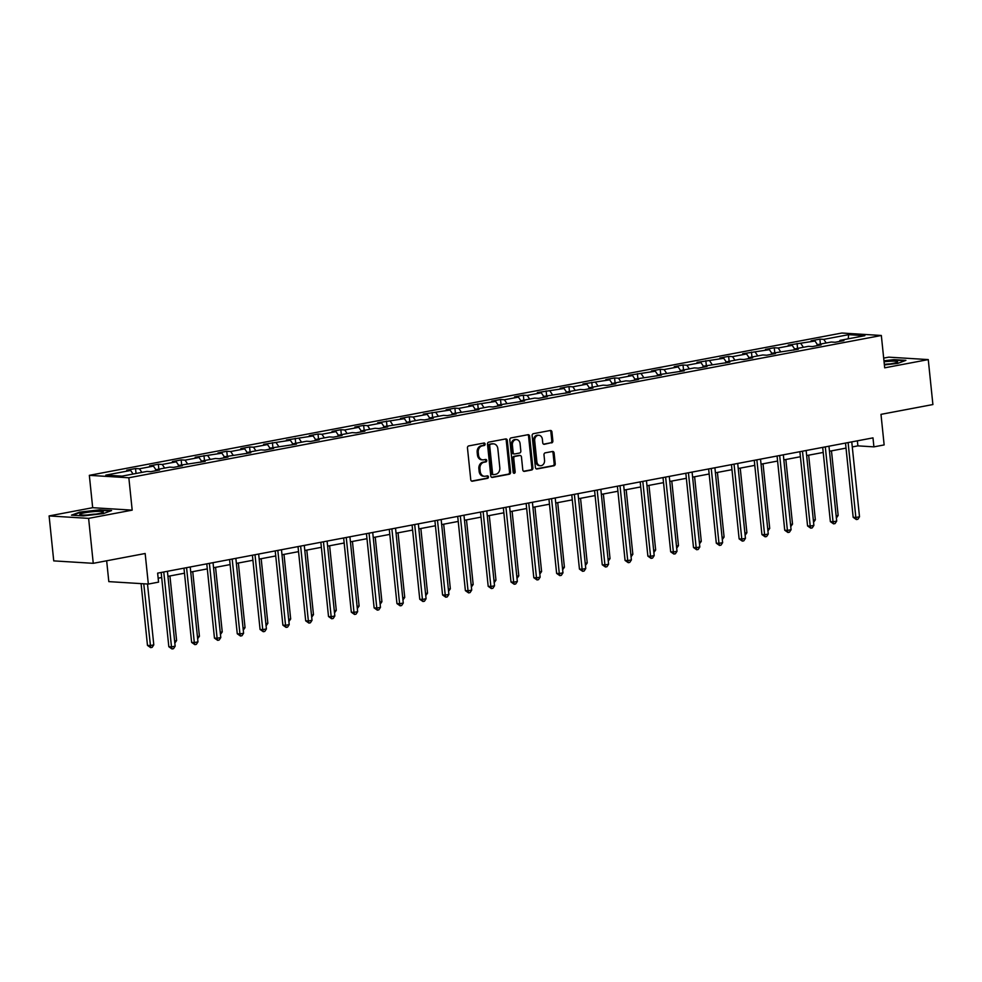 <?xml version="1.0" encoding="UTF-8"?>
<svg xmlns="http://www.w3.org/2000/svg" width="982" height="982" viewBox="0 0 982 982"><rect width="100%" height="100%" fill="white"/><g stroke="black" fill="none" stroke-linecap="round" stroke-linejoin="round"><path stroke-width="1.47" d="M485.108 444.073A1.252 1.007 93.5 0 0 483.979 443.029L468.721 445.914A1.792 1.448 93.5 0 0 467.469 447.952L470.759 479.719A1.792 1.448 93.5 0 0 472.367 481.205L487.624 478.32A1.252 1.007 93.5 0 0 487.367 475.853L485.39 476.221A5.72 4.628 93.5 0 1 484.457 476.282A5.72 4.628 93.5 0 1 480.21 471.446L479.94 468.807A5.72 4.628 93.5 0 1 483.954 462.289L485.93 461.908A1.252 1.007 93.5 0 0 485.673 459.441L483.696 459.809A5.72 4.628 93.5 0 1 482.763 459.871A5.72 4.628 93.5 0 1 478.516 455.034L478.246 452.395A5.72 4.628 93.5 0 1 482.26 445.877L484.224 445.497A1.252 1.007 93.5 0 0 485.108 444.073M482.763 459.871L481.696 459.809A5.72 4.628 93.5 0 1 477.448 454.973L477.178 452.321A5.72 4.628 93.5 0 1 481.192 445.803L483.156 445.435A1.252 1.007 93.5 0 0 483.549 443.115M471.593 481.094L486.556 478.259A1.252 1.007 93.5 0 0 486.949 475.939M484.457 476.282L483.39 476.221A5.72 4.628 93.5 0 1 479.142 471.385L478.872 468.733A5.72 4.628 93.5 0 1 482.886 462.215L484.863 461.847A1.252 1.007 93.5 0 0 485.243 459.527M551.602 442.919A1.792 1.448 93.5 0 0 552.866 440.893L551.945 431.982A1.792 1.448 93.5 0 0 550.325 430.484L533.386 433.688A1.792 1.448 93.5 0 0 532.134 435.726L535.411 467.493A1.792 1.448 93.5 0 0 537.031 468.979L553.971 465.775A1.792 1.448 93.5 0 0 555.223 463.737L554.106 452.972A1.792 1.448 93.5 0 0 552.498 451.487L545.243 452.849A1.792 1.448 93.5 0 0 543.991 454.887L544.544 460.227A4.775 3.867 93.5 0 1 540.407 465.726A4.775 3.867 93.5 0 1 536.859 461.675L534.699 440.771A4.775 3.867 93.5 0 1 538.836 435.272A4.775 3.867 93.5 0 1 542.383 439.322L542.739 442.796A1.792 1.448 93.5 0 0 544.359 444.294L550.534 442.857A1.792 1.448 93.5 0 0 551.798 440.82L550.877 431.908A1.792 1.448 93.5 0 0 550.03 430.533M88.613 518.373L132.189 510.137L92.676 507.694L49.1 515.931L88.613 518.373L93.253 563.324L145.164 553.504L148.331 584.069L158.556 582.13L157.636 573.144L872.986 437.874L873.906 446.859L884.144 444.92L880.989 414.355L932.9 404.547L928.26 359.596L888.747 357.153L883.677 358.111M132.189 510.137L128.838 477.768L881.333 335.476L884.684 367.833L928.26 359.596M507.301 440.415A1.792 1.448 93.5 0 0 505.681 438.929L488.741 442.133A1.792 1.448 93.5 0 0 487.489 444.159L490.779 475.926A1.792 1.448 93.5 0 0 492.399 477.424L509.327 474.22A1.792 1.448 93.5 0 0 510.579 472.182L507.301 440.415L506.233 440.353A1.792 1.448 93.5 0 0 505.399 438.979M511.07 437.911L527.997 434.707A1.792 1.448 93.5 0 1 529.617 436.192L532.907 467.96A1.792 1.448 93.5 0 1 531.655 469.997L524.4 471.372A1.792 1.448 93.5 0 1 522.78 469.875L521.454 456.998A1.792 1.448 93.5 0 0 519.834 455.501L515.022 456.409A1.792 1.448 93.5 0 0 513.77 458.447L515.157 471.863A1.252 1.007 93.5 0 1 513.144 472.232L509.818 439.948A1.792 1.448 93.5 0 1 511.07 437.911M93.253 563.324L53.74 560.882L49.1 515.931M128.838 477.768L89.337 475.337L841.819 333.033L881.333 335.476M820.387 344.081L819.884 339.134L811.107 340.791L815.011 341.024L788.301 345.099L792.192 345.345L778.161 347.996L774.258 347.751L765.481 349.42L769.385 349.653L742.674 353.729L746.566 353.974L732.535 356.626L728.632 356.38L719.867 358.037L723.759 358.283L697.048 362.358L700.952 362.591L686.909 365.255L683.018 365.009L674.241 366.667L678.132 366.912L664.102 369.563L660.199 369.318L651.422 370.987L655.325 371.221L628.615 375.296L632.518 375.541L618.476 378.193L614.572 377.947L605.808 379.604L609.699 379.85L582.989 383.925L586.892 384.158L572.85 386.822L568.959 386.577L560.182 388.234L564.073 388.479L537.363 392.555L541.266 392.788L527.224 395.451L523.332 395.206L514.556 396.863L518.459 397.109L504.417 399.76L500.513 399.514L491.749 401.184L495.64 401.417L468.93 405.492L472.833 405.738L458.79 408.389L454.899 408.144L446.123 409.801L450.014 410.046L423.316 414.122L427.207 414.355L413.164 417.019L409.273 416.773L400.496 418.43L404.4 418.676L377.689 422.751L381.581 422.984L367.55 425.648L363.647 425.402L354.87 427.06L358.774 427.305L344.731 429.956L340.84 429.711L332.063 431.38L335.967 431.614L321.924 434.265L318.021 434.032L309.256 435.689L313.148 435.934L286.437 439.997L290.341 440.243L263.63 444.318L267.521 444.551L253.491 447.215L249.588 446.97L240.811 448.627L244.714 448.872L230.672 451.524L226.781 451.278L218.004 452.947L221.907 453.181L195.197 457.256L199.088 457.502L185.058 460.153L181.154 459.907L172.378 461.565L176.281 461.81L162.239 464.461L158.347 464.228L149.571 465.885L153.462 466.119L139.432 468.782L135.528 468.537L126.764 470.194L130.655 470.439L105.798 475.141L122.026 476.135L146.883 471.434L150.786 471.679L159.563 470.022L155.659 469.777L155.107 470.857M819.884 339.134L823.775 339.367L848.644 334.666L864.872 335.672L840.015 340.373L843.906 340.607L835.13 342.264L831.238 342.031L817.196 344.682L821.099 344.928L812.323 346.585L808.432 346.339L794.389 348.991L798.28 349.236L771.582 353.311L775.473 353.545L766.697 355.214L762.805 354.968L748.763 357.62L752.666 357.865L743.89 359.522L739.986 359.277L725.956 361.941L729.847 362.174L703.137 366.249L707.04 366.495L698.263 368.152L694.372 367.906L680.33 370.57L684.221 370.803L657.523 374.878L661.414 375.124L634.703 379.187L638.607 379.433L629.83 381.09L625.927 380.856L611.896 383.508L615.788 383.741L607.023 385.41L603.12 385.165L589.077 387.816L592.981 388.062L584.204 389.719L580.313 389.473L566.27 392.137L570.174 392.37L543.463 396.446L547.355 396.691L538.578 398.348L534.687 398.103L520.644 400.766L524.548 401L497.837 405.075L501.728 405.32L492.964 406.978L489.061 406.732L475.03 409.384L478.921 409.629L452.211 413.704L456.114 413.938L447.338 415.607L443.434 415.361L429.404 418.013L433.295 418.258L424.531 419.915L420.627 419.67L406.585 422.334L410.488 422.567L383.778 426.642L387.681 426.888L378.905 428.545L375.001 428.299L360.971 430.951L364.862 431.196L356.085 432.853L352.194 432.62L338.152 435.272L342.055 435.505L333.279 437.174L329.375 436.929L315.345 439.58L319.236 439.826L310.472 441.483L306.568 441.237L292.526 443.901L296.429 444.134L269.719 448.209L273.622 448.455L264.845 450.112L260.942 449.866L246.912 452.53L250.803 452.763L224.092 456.839L227.996 457.084L219.219 458.741L215.328 458.496L201.285 461.147L205.177 461.393L178.479 465.468L182.37 465.701L173.593 467.371L169.702 467.125L155.659 469.777M817.429 344.633L815.011 341.024M803.399 347.297L800.968 343.688M817.196 344.682L816.643 345.762M794.622 348.954L792.192 345.345M780.58 351.605L778.161 347.996M794.389 348.991L793.837 350.083M771.815 353.262L769.385 349.653M757.773 355.926L755.342 352.305M771.582 353.311L771.03 354.392M748.996 357.583L746.566 353.974M734.966 360.234L732.535 356.626M748.763 357.62L748.21 358.7M726.189 361.892L723.759 358.283M712.146 364.543L709.716 360.934M725.956 361.941L725.403 363.021M703.382 366.212L700.952 362.591M689.339 368.864L686.909 365.255M703.137 366.249L702.584 367.329M680.563 370.521L678.132 366.912M666.533 373.172L664.102 369.563M680.33 370.57L679.777 371.65M657.756 374.829L655.325 371.221M643.713 377.493L641.283 373.872M657.523 374.878L656.97 375.959M634.937 379.15L632.518 375.541M620.906 381.802L618.476 378.193M634.703 379.187L634.151 380.28M612.13 383.459L609.699 379.85M598.087 386.11L595.669 382.501M611.896 383.508L611.344 384.588M589.323 387.78L586.892 384.158M575.28 390.431L572.85 386.822M589.077 387.816L588.537 388.897M566.504 392.088L564.073 388.479M552.473 394.739L550.043 391.131M566.27 392.137L565.718 393.217M543.697 396.397L541.266 392.788M529.654 399.06L527.224 395.451M543.463 396.446L542.911 397.526M520.877 400.717L518.459 397.109M506.847 403.369L504.417 399.76M520.644 400.766L520.092 401.847M498.07 405.026L495.64 401.417M484.028 407.69L481.61 404.068M497.837 405.075L497.285 406.155M475.263 409.347L472.833 405.738M461.221 411.998L458.79 408.389M475.03 409.384L474.478 410.464M452.444 413.655L450.014 410.046M438.414 416.307L435.983 412.698M452.211 413.704L451.659 414.785M429.637 417.976L427.207 414.355M415.595 420.627L413.164 417.019M429.404 418.013L428.852 419.093M406.83 422.285L404.4 418.676M392.788 424.936L390.357 421.327M406.585 422.334L406.032 423.414M384.011 426.593L381.581 422.984M369.981 429.257L367.55 425.648M383.778 426.642L383.226 427.722M361.204 430.914L358.774 427.305M347.162 433.565L344.731 429.956M360.971 430.951L360.419 432.043M338.385 435.222L335.967 431.614M324.355 437.886L321.924 434.265M338.152 435.272L337.599 436.352M315.578 439.543L313.148 435.934M301.535 442.195L299.117 438.586M315.345 439.58L314.792 440.66M292.771 443.852L290.341 440.243M278.728 446.503L276.298 442.894M292.526 443.901L291.985 444.981M269.952 448.173L267.521 444.551M255.921 450.824L253.491 447.215M269.719 448.209L269.166 449.29M247.145 452.481L244.714 448.872M233.102 455.132L230.672 451.524M246.912 452.53L246.359 453.61M224.326 456.79L221.907 453.181M210.295 459.453L207.865 455.832M224.092 456.839L223.54 457.919M201.519 461.11L199.088 457.502M187.476 463.762L185.058 460.153M201.285 461.147L200.733 462.24M178.712 465.419L176.281 461.81M164.669 468.07L162.239 464.461M178.479 465.468L177.926 466.548M155.893 469.74L153.462 466.119M141.862 472.391L139.432 468.782M133.086 474.048L130.655 470.439M106.657 560.783L108.818 581.626L148.331 584.069M92.676 507.694L89.337 475.337M852.29 446.933L857.887 445.865L873.906 446.859M158.151 578.189L161.674 577.526M167.934 576.336L184.493 573.206M190.754 572.027L207.3 568.897M213.56 567.719L230.119 564.589M236.367 563.398L252.926 560.268M259.187 559.089L275.733 555.959M281.994 554.769L298.553 551.639M304.813 550.46L321.36 547.33M327.62 546.139L344.179 543.009M350.427 541.831L366.986 538.701M373.246 537.522L389.793 534.392M396.053 533.201L412.612 530.071M418.86 528.893L435.419 525.763M441.679 524.572L458.226 521.442M464.486 520.264L481.045 517.133M487.305 515.943L503.852 512.813M510.112 511.634L526.671 508.504M532.919 507.326L549.478 504.196M555.738 503.005L572.285 499.875M578.545 498.696L595.104 495.566M601.352 494.376L617.911 491.245M624.171 490.067L640.718 486.937M646.978 485.759L663.537 482.628M669.798 481.438L686.344 478.308M692.605 477.129L709.164 473.999M715.412 472.808L731.971 469.678M738.231 468.5L754.777 465.37M761.038 464.179L777.597 461.049M783.857 459.871L800.404 456.74M806.664 455.562L823.223 452.432M829.471 451.241L846.03 448.111M848.239 338.815L848.644 334.666M826.206 342.976L823.775 339.367M840.015 340.373L839.463 341.454M857.372 440.82L857.887 445.865M136.044 473.484L135.528 468.537M158.851 469.175L158.347 464.228M181.67 464.867L181.154 459.907M204.477 460.546L203.961 455.599M227.296 456.237L226.781 451.278M250.103 451.916L249.588 446.97M272.91 447.608L272.407 442.661M295.729 443.299L295.214 438.34M318.536 438.979L318.021 434.032M341.343 434.67L340.84 429.711M364.162 430.349L363.647 425.402M386.969 426.041L386.466 421.094M409.789 421.72L409.273 416.773M432.596 417.411L432.08 412.465M455.403 413.103L454.899 408.144M478.222 408.782L477.706 403.835M501.029 404.474L500.513 399.514M523.848 400.153L523.332 395.206M546.655 395.844L546.139 390.897M569.462 391.523L568.959 386.577M592.281 387.215L591.765 382.268M615.088 382.906L614.572 377.947M637.895 378.586L637.392 373.639M660.714 374.277L660.199 369.318M683.521 369.956L683.018 365.009M706.34 365.648L705.825 360.701M729.147 361.339L728.632 356.38M751.954 357.018L751.451 352.072M774.773 352.71L774.258 347.751M797.58 348.389L797.065 343.442M103.417 513.598L111.58 510.566L99.685 509.83L79.628 512.138L71.465 515.169L83.36 515.906L103.417 513.598M884.377 364.923L897.732 363.401L905.895 360.357L894.001 359.633L883.947 360.775M491.614 477.301L508.259 474.159A1.792 1.448 93.5 0 0 509.511 472.121L506.233 440.353M490.583 444.294A1.252 1.007 93.5 0 0 489.699 445.73L492.583 473.606A1.252 1.007 93.5 0 0 493.713 474.65L495.8 474.257A5.72 4.628 93.5 0 0 499.813 467.739L497.837 448.688A5.72 4.628 93.5 0 0 493.602 443.852A5.72 4.628 93.5 0 0 492.657 443.901L489.515 444.232A1.252 1.007 93.5 0 0 488.631 445.656L489.699 445.73M493.308 474.625L492.645 474.588A1.252 1.007 93.5 0 1 491.516 473.545L488.631 445.656M493.602 443.852L492.534 443.778A5.72 4.628 93.5 0 0 491.589 443.839L492.657 443.901M489.515 444.232L491.589 443.839M523.627 471.25L530.587 469.936A1.792 1.448 93.5 0 0 531.839 467.898L528.549 436.131A1.792 1.448 93.5 0 0 527.715 434.756M519.343 455.476A1.792 1.448 93.5 0 0 518.766 455.439L513.954 456.348A1.792 1.448 93.5 0 0 512.702 458.385L514.089 471.79L515.157 471.863M513.561 473.078A1.252 1.007 93.5 0 0 514.089 471.79M520.067 443.631A4.775 3.867 93.5 0 0 516.52 439.58A4.775 3.867 93.5 0 0 512.395 445.079L513.156 452.444A1.792 1.448 93.5 0 0 514.777 453.942L519.576 453.033A1.792 1.448 93.5 0 0 520.828 450.996L520.067 443.631M516.52 439.58L515.452 439.519A4.775 3.867 93.5 0 0 511.327 445.018L512.395 445.079M513.709 453.868A1.792 1.448 93.5 0 1 512.088 452.383L511.327 445.018M543.574 444.171L550.534 442.857M538.836 435.272L537.768 435.21A4.775 3.867 93.5 0 0 533.631 440.697L534.699 440.771M540.407 465.726L539.339 465.664A4.775 3.867 93.5 0 1 535.791 461.614L533.631 440.697M536.246 468.856L552.903 465.714A1.792 1.448 93.5 0 0 554.155 463.676L553.038 452.911A1.792 1.448 93.5 0 0 552.203 451.536M141.089 583.615L147.472 645.395L150.148 645.567L153.793 644.879L147.509 584.02M143.753 583.787L150.676 647.641L147.472 645.395M153.793 644.879L152.136 647.371L150.676 647.641M161.158 572.469L168.83 646.721L171.494 646.88L163.761 571.978M175.152 646.193L173.495 648.685L172.034 648.967L171.494 646.88L175.152 646.193L167.419 571.291M172.034 648.967L168.83 646.721M103.257 511.88A11.833 1.399 -5.9 0 0 90.295 511.953A11.833 1.399 -5.9 0 0 79.861 514.568A11.833 1.399 -5.9 0 0 80.07 514.703A11.833 1.399 -5.9 0 0 91.707 514.617A11.833 1.399 -5.9 0 0 103.098 512.322A11.833 1.399 -5.9 0 0 103.257 511.88M95.757 514.114A8.101 0.957 -5.9 0 0 87.631 514.949M72.693 515.243L80.033 512.518L99.464 510.284L110.5 510.971M884.34 364.567A11.833 1.399 -5.9 0 0 892.81 363.45A11.833 1.399 -5.9 0 0 897.413 362.125A11.833 1.399 -5.9 0 0 884.058 361.818M883.996 361.204L893.78 360.087L904.815 360.762M890.073 363.905A8.101 0.957 -5.9 0 0 884.328 364.396M174.612 640.939L176.613 640.559L169.935 575.968M176.613 640.559L174.833 643.075M197.419 636.631L199.42 636.25L192.742 571.647M199.42 636.25L197.64 638.766M183.965 568.161L191.637 642.4L194.313 642.572L186.568 567.67M197.971 641.872L196.314 644.376L194.853 644.646L194.313 642.572L197.971 641.872L190.226 566.982M194.853 644.646L191.637 642.4M206.785 563.852L214.457 638.091L217.12 638.251L209.387 563.349M220.778 637.563L219.121 640.055L217.66 640.338L217.12 638.251L220.778 637.563L213.033 562.661M217.66 640.338L214.457 638.091M220.238 632.31L222.239 631.929L215.561 567.338M222.239 631.929L220.459 634.446M243.045 628.001L245.046 627.621L238.368 563.017M245.046 627.621L243.266 630.137M265.864 623.68L267.853 623.3L261.175 558.709M267.853 623.3L266.085 625.829M229.592 559.531L237.263 633.783L239.939 633.942L232.194 559.04M243.585 633.255L241.94 635.747L240.467 636.017L239.939 633.942L243.585 633.255L235.852 558.353M240.467 636.017L237.263 633.783M252.399 555.223L260.07 629.462L262.746 629.634L255.001 554.732M266.404 628.934L264.747 631.426L263.286 631.708L262.746 629.634L266.404 628.934L258.659 554.032M263.286 631.708L260.07 629.462M275.218 550.902L282.89 625.153L285.553 625.313L277.82 550.411M289.211 624.626L287.554 627.117L286.093 627.4L285.553 625.313L289.211 624.626L281.478 549.724M286.093 627.4L282.89 625.153M298.025 546.593L305.697 620.833L308.373 621.005L300.627 546.102M312.031 620.305L310.373 622.809L308.913 623.079L308.373 621.005L312.031 620.305L304.285 545.403M308.913 623.079L305.697 620.833M320.844 542.273L328.516 616.524L331.18 616.684L323.446 541.782M334.837 615.996L333.18 618.488L331.72 618.77L331.18 616.684L334.837 615.996L327.092 541.094M331.72 618.77L328.516 616.524M343.651 537.964L351.323 612.203L353.999 612.375L346.253 537.473M357.644 611.688L355.987 614.18L354.527 614.45L353.999 612.375L357.644 611.688L349.911 536.786M354.527 614.45L351.323 612.203M366.458 533.656L374.13 607.895L376.806 608.054L369.06 533.165M380.464 607.367L378.807 609.859L377.346 610.141L376.806 608.054L380.464 607.367L372.718 532.465M377.346 610.141L374.13 607.895M389.277 529.335L396.949 603.586L399.613 603.746L391.879 528.844M403.271 603.058L401.613 605.55L400.153 605.82L399.613 603.746L403.271 603.058L395.537 528.156M400.153 605.82L396.949 603.586M412.084 525.026L419.756 599.265L422.432 599.437L414.686 524.535M426.078 598.738L424.433 601.242L422.96 601.512L422.432 599.437L426.078 598.738L418.344 523.836M422.96 601.512L419.756 599.265M434.903 520.706L442.575 594.957L445.239 595.117L437.493 520.215M448.897 594.429L447.24 596.921L445.779 597.203L445.239 595.117L448.897 594.429L441.151 519.527M445.779 597.203L442.575 594.957M457.71 516.397L465.382 590.636L468.046 590.808L460.312 515.906M471.704 590.108L470.047 592.612L468.586 592.883L468.046 590.808L471.704 590.108L463.97 515.219M468.586 592.883L465.382 590.636M480.517 512.088L488.189 586.328L490.865 586.487L483.119 511.585M494.523 585.8L492.866 588.292L491.405 588.574L490.865 586.487L494.523 585.8L486.777 510.898M491.405 588.574L488.189 586.328M503.336 507.768L511.008 582.007L513.672 582.179L505.939 507.277M517.33 581.491L515.673 583.983L514.212 584.253L513.672 582.179L517.33 581.491L509.584 506.589M514.212 584.253L511.008 582.007M526.143 503.459L533.815 577.698L536.491 577.858L528.746 502.968M540.137 577.17L538.48 579.662L537.019 579.945L536.491 577.858L540.137 577.17L532.404 502.268M537.019 579.945L533.815 577.698M548.95 499.138L556.622 573.39L559.298 573.549L551.553 498.647M562.956 572.862L561.299 575.354L559.838 575.636L559.298 573.549L562.956 572.862L555.211 497.96M559.838 575.636L556.622 573.39M571.769 494.83L579.441 569.069L582.105 569.241L574.372 494.339M585.763 568.541L584.106 571.045L582.645 571.315L582.105 569.241L585.763 568.541L578.03 493.639M582.645 571.315L579.441 569.069M594.576 490.509L602.248 564.76L604.924 564.92L597.179 490.018M608.582 564.233L606.925 566.724L605.464 567.007L604.924 564.92L608.582 564.233L600.837 489.331M605.464 567.007L602.248 564.76M617.396 486.2L625.068 560.44L627.731 560.612L619.998 485.709M631.389 559.912L629.732 562.416L628.271 562.686L627.731 560.612L631.389 559.912L623.644 485.022M628.271 562.686L625.068 560.44M640.203 481.892L647.875 556.131L650.55 556.291L642.805 481.389M654.196 555.603L652.539 558.095L651.078 558.377L650.55 556.291L654.196 555.603L646.463 480.701M651.078 558.377L647.875 556.131M288.671 619.372L290.672 618.991L283.994 554.388M290.672 618.991L288.892 621.508M311.478 615.051L313.479 614.683L306.801 550.08M313.479 614.683L311.699 617.199M334.297 610.743L336.286 610.362L329.621 545.771M336.286 610.362L334.518 612.878M357.104 606.434L359.105 606.054L352.428 541.45M359.105 606.054L357.325 608.57M379.911 602.113L381.912 601.733L375.234 537.142M381.912 601.733L380.144 604.261M402.73 597.805L404.731 597.424L398.054 532.821M404.731 597.424L402.951 599.941M425.537 593.484L427.538 593.116L420.861 528.512M427.538 593.116L425.758 595.632M448.357 589.175L450.345 588.795L443.68 524.204M450.345 588.795L448.578 591.311M471.164 584.855L473.164 584.486L466.487 519.883M473.164 584.486L471.385 587.003M493.971 580.546L495.971 580.166L489.294 515.575M495.971 580.166L494.192 582.682M516.79 576.238L518.791 575.857L512.113 511.254M518.791 575.857L517.011 578.373M539.597 571.917L541.598 571.536L534.92 506.945M541.598 571.536L539.818 574.065M562.416 567.608L564.404 567.228L557.727 502.624M564.404 567.228L562.637 569.744M585.223 563.287L587.224 562.919L580.546 498.316M587.224 562.919L585.444 565.436M608.03 558.979L610.031 558.598L603.353 494.007M610.031 558.598L608.251 561.115M630.849 554.67L632.838 554.29L626.172 489.687M632.838 554.29L631.07 556.806M653.656 550.35L655.657 549.969L648.979 485.378M655.657 549.969L653.877 552.485M676.463 546.041L678.464 545.661L671.786 481.057M678.464 545.661L676.684 548.177M663.01 477.571L670.681 551.823L673.357 551.982L665.612 477.08M677.015 551.295L675.358 553.787L673.898 554.057L673.357 551.982L677.015 551.295L669.27 476.393M673.898 554.057L670.681 551.823M685.829 473.263L693.501 547.502L696.164 547.674L688.431 472.772M699.822 546.974L698.165 549.466L696.704 549.748L696.164 547.674L699.822 546.974L692.089 472.072M696.704 549.748L693.501 547.502M699.282 541.72L701.283 541.34L694.605 476.749M701.283 541.34L699.503 543.868M708.636 468.942L716.308 543.193L718.984 543.353L711.238 468.451M722.629 542.665L720.984 545.157L719.511 545.44L718.984 543.353L722.629 542.665L714.896 467.763M719.511 545.44L716.308 543.193M722.089 537.412L724.09 537.031L717.412 472.428M724.09 537.031L722.31 539.548M731.455 464.633L739.127 538.873L741.791 539.044L734.045 464.142M745.448 538.345L743.791 540.849L742.331 541.119L741.791 539.044L745.448 538.345L737.703 463.443M742.331 541.119L739.127 538.873M744.908 533.091L746.897 532.723L740.232 468.119M746.897 532.723L745.129 535.239M754.262 460.312L761.934 534.564L764.597 534.724L756.864 459.822M768.255 534.036L766.598 536.528L765.138 536.81L764.597 534.724L768.255 534.036L760.522 459.134M765.138 536.81L761.934 534.564M767.715 528.782L769.716 528.402L763.039 463.811M769.716 528.402L767.936 530.918M777.069 456.004L784.741 530.243L787.417 530.415L779.671 455.513M791.075 529.728L789.418 532.219L787.957 532.49L787.417 530.415L791.075 529.728L783.329 454.826M787.957 532.49L784.741 530.243M790.522 524.474L792.523 524.093L785.846 459.49M792.523 524.093L790.743 526.61M799.888 451.695L807.56 525.935L810.224 526.094L802.49 451.204M813.882 525.407L812.224 527.899L810.764 528.181L810.224 526.094L813.882 525.407L806.136 450.505M810.764 528.181L807.56 525.935M813.341 520.153L815.342 519.773L808.665 455.182M815.342 519.773L813.562 522.301M822.695 447.375L830.367 521.626L833.043 521.786L825.297 446.884M836.689 521.098L835.031 523.59L833.571 523.86L833.043 521.786L836.689 521.098L828.955 446.196M833.571 523.86L830.367 521.626M836.148 515.845L838.149 515.464L831.472 450.861M838.149 515.464L836.369 517.98M845.502 443.066L853.174 517.305L855.85 517.477L848.104 442.575M859.508 516.778L857.851 519.282L856.39 519.552L855.85 517.477L859.508 516.778L851.762 441.875M856.39 519.552L853.174 517.305M481.192 445.803L482.26 445.877M477.178 452.321L478.246 452.395M477.448 454.973L478.516 455.034M484.863 461.847L485.93 461.908M482.886 462.215L483.954 462.289M478.872 468.733L479.94 468.807M479.142 471.385L480.21 471.446M486.556 478.259L487.624 478.32M483.156 445.435L484.224 445.497M509.511 472.121L510.579 472.182M508.259 474.159L509.327 474.22M491.516 473.545L492.583 473.606M528.549 436.131L529.617 436.192M531.839 467.898L532.907 467.96M530.587 469.936L531.655 469.997M518.766 455.439L519.834 455.501M513.954 456.348L515.022 456.409M512.702 458.385L513.77 458.447M512.088 452.383L513.156 452.444M535.791 461.614L536.859 461.675M553.038 452.911L554.106 452.972M554.155 463.676L555.223 463.737M552.903 465.714L553.971 465.775M550.877 431.908L551.945 431.982M551.798 440.82L552.866 440.893M492.448 474.601L493.516 474.662M519.061 455.415L520.129 455.476M513.414 453.893L514.482 453.954"/></g></svg>

